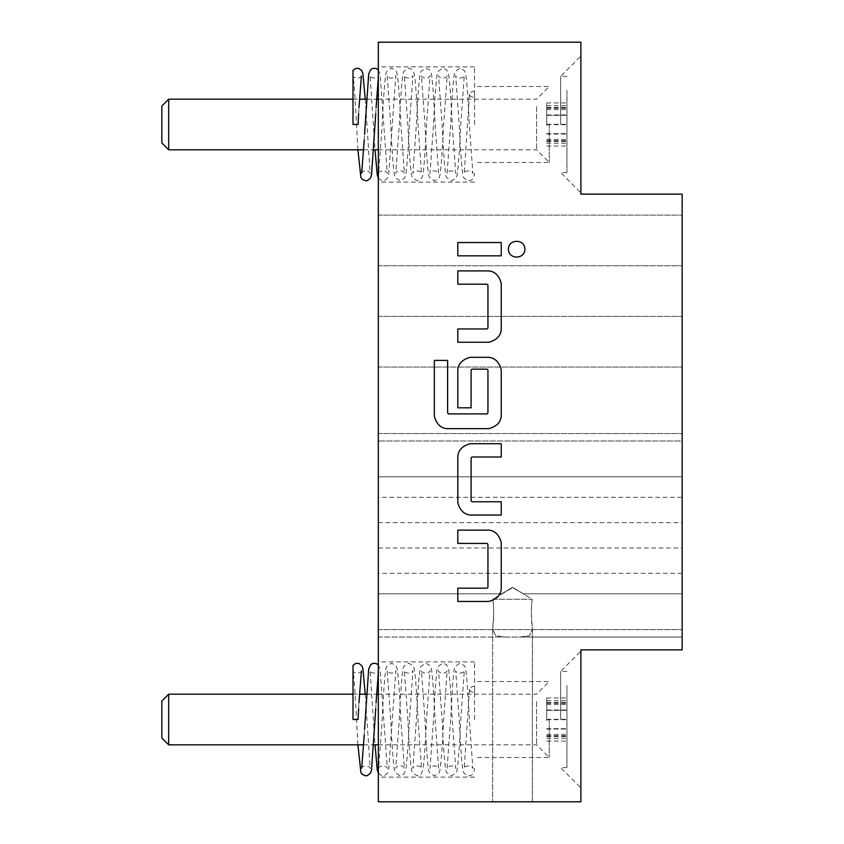 <?xml version="1.0" encoding="UTF-8"?>
<svg xmlns="http://www.w3.org/2000/svg" width="844" height="844" viewBox="0 0 844 844"><rect width="100%" height="100%" fill="white"/><g stroke="black" fill="none" stroke-linecap="round" stroke-linejoin="round"><path stroke-width="0.63" stroke-dasharray="4.22 3.17" d="M524.884 249.191C524.884 259.667 508.404 259.667 508.404 249.191C508.404 238.715 524.884 238.715 524.884 249.191M546.701 125.64L546.701 102.926L546.701 125.64M566.957 125.64L566.957 102.926L566.957 125.64M546.701 720.66L546.701 697.946L546.701 720.66M566.957 720.66L566.957 697.946L566.957 720.66M353.003 75.19L353.003 124.49L358.067 124.49M474.539 91.374L474.539 97.334A5.064 2.975 0 0 1 469.486 94.349A5.064 2.975 0 0 1 469.496 94.233A5.064 2.975 0 0 1 474.539 91.374L474.539 97.334M161.837 701.026L161.837 737.994M168.673 744.83L168.673 694.19M536.573 701.607L536.573 744.83L536.573 701.607M549.233 719.51L549.233 757.49L549.233 719.51M566.957 685.497L566.957 767.618L566.957 685.497M560.627 719.51L560.627 671.402L560.627 719.51M161.837 106.006L161.837 142.974M168.673 149.81L168.673 99.17M536.573 106.587L536.573 149.81L536.573 106.587M549.233 124.49L549.233 162.47L549.233 124.49M566.957 90.477L566.957 172.598L566.957 90.477M560.627 124.49L560.627 76.382L560.627 124.49M353.003 670.21L353.003 719.51L358.067 719.51M474.539 686.394L474.539 692.354A5.064 2.975 0 0 1 469.486 689.369A5.064 2.975 0 0 1 469.496 689.253A5.064 2.975 0 0 1 474.539 686.394L474.539 692.354M682.163 341.736L682.163 316.416L682.163 341.736M378.323 341.736L378.323 316.416L378.323 341.736M682.163 240.456L682.163 215.136L682.163 240.456M378.323 240.456L378.323 215.136L378.323 240.456M524.462 594.471L512.593 587.677L492.949 599.24L532.089 599.24C531.024 609.906 531.129 619.812 532.395 628.97L532.395 801.8L492.643 801.8L532.395 801.8L492.643 801.8L532.395 801.8L532.395 628.97L531.203 611.721L532.089 599.24L524.462 594.471L532.089 599.24L492.949 599.24L501.684 593.817L378.323 593.817L501.684 593.817L512.593 587.677L523.354 593.817L682.163 593.817L523.354 593.817L524.462 594.471L512.519 587.297L500.576 594.471L512.519 587.297L524.462 594.471M492.643 628.97L492.643 801.8L492.643 628.97L495.597 635.701L505.345 637.041L519.693 637.041L529.431 635.711L532.395 628.97L529.441 635.701L519.693 637.041L505.345 637.041L495.607 635.711L492.643 628.97C493.909 619.823 494.014 609.917 492.949 599.24L493.835 611.721L492.643 628.97M682.163 497.327L682.163 593.817L682.163 433.573L682.163 440.99L378.323 440.99L682.163 440.99L682.163 476.797L378.323 476.797L682.163 476.797L682.163 497.327L378.323 497.327L378.323 593.817L378.323 497.327M378.323 629.624L682.163 629.624L378.323 629.624L378.323 637.041L378.323 593.817L378.323 629.624M682.163 611.721L682.163 637.041L682.163 611.721M378.323 124.49L378.323 66.887L378.323 124.49M474.539 124.49L474.539 66.887L474.539 124.49M378.323 719.51L378.323 661.907L378.323 719.51M474.539 719.51L474.539 661.907L474.539 719.51M580.883 124.49L580.883 192.854L580.883 124.49M580.883 719.51L580.883 651.146L580.883 719.51M566.957 115.248L546.701 115.28L566.957 115.248M566.957 710.268L546.701 710.3L566.957 710.268M580.883 801.8L378.323 801.8L378.323 42.2L580.883 42.2L580.883 194.12L682.163 194.12L682.163 649.88L580.883 649.88L580.883 801.8M682.163 573.287L378.323 573.287M378.323 440.99L378.323 433.573L378.323 440.99M501.231 242.544L501.231 255.837L457.807 255.837L457.807 242.544L501.231 242.544M487.051 284.196L457.807 284.196L457.807 270.903L488.824 270.903M487.937 328.063L487.937 285.082M488.824 342.242L457.807 342.242L457.807 328.949L487.051 328.949M501.231 283.31L501.231 329.835M434.322 416.24L434.322 360.409L447.615 360.409L447.615 413.011M488.824 428.647L446.729 428.647M501.231 369.714L501.231 416.24M470.213 357.307L488.824 357.307M471.1 370.031L471.1 407.821L457.807 407.821L457.807 369.714M487.051 369.144L471.986 369.144M487.937 413.011L487.937 370.031M448.502 413.898L487.051 413.898M457.807 502.644L457.807 456.119M471.986 501.758L501.231 501.758L501.231 515.051L470.213 515.051M471.1 457.891L471.1 500.872M470.213 443.712L501.231 443.712L501.231 457.005L471.986 457.005M487.051 543.409L457.807 543.409L457.807 530.116L488.824 530.116M487.937 587.276L487.937 544.296M488.824 601.456L457.807 601.456L457.807 588.162L487.051 588.162M501.231 542.523L501.231 589.049M546.701 124.3L566.957 124.3M546.701 140.642L566.957 140.642M546.701 133.7L566.957 133.7L546.701 133.732M546.701 114.942L566.957 114.942M546.701 105.732L566.957 105.732M546.701 719.32L566.957 719.32M546.701 735.662L566.957 735.662M546.701 728.72L566.957 728.72L546.701 728.752M546.701 709.962L566.957 709.962M546.701 700.752L566.957 700.752M378.323 547.967L682.163 547.967M378.323 522.647L682.163 522.647M546.701 703.168L566.957 703.168M546.701 703.358L566.957 703.358M546.701 719.7L566.957 719.7M546.701 735.852L566.957 735.852M546.701 738.268L566.957 738.268M546.701 729.058L566.957 729.058M546.701 108.148L566.957 108.148M546.701 108.338L566.957 108.338M546.701 124.68L566.957 124.68M546.701 140.832L566.957 140.832M546.701 143.248L566.957 143.248M546.701 134.038L566.957 134.038M546.701 139.397L566.957 139.397M546.701 734.417L566.957 734.417M358.616 113.697L358.943 107.99M361.612 75.517C360.884 79.252 352.76 78.46 353.003 75.644M365.22 99.17L370.168 173.463C369.45 169.728 361.327 170.467 361.517 173.463M364.249 139.84L364.555 134.354M375.738 113.697L376.055 107.99M378.323 77.775L378.724 75.517C378.007 79.252 369.883 78.513 370.073 75.517L375.021 149.81M378.323 69.915L380.074 73.882L387.291 173.463C386.563 169.728 378.439 170.467 378.629 173.463L382.174 124.49C383.355 99.497 384.569 82.68 385.803 74.04L386.584 71.476L391.489 68.153L396.068 70.748L397.197 73.882C398.452 82.417 399.676 99.286 400.858 124.49L404.403 173.463C403.685 169.728 395.562 170.467 395.752 173.463L399.296 124.49C400.467 99.497 401.681 82.68 402.926 74.04L403.696 71.476L408.601 68.153L412.315 69.662L414.309 73.882C415.575 82.417 416.799 99.286 417.98 124.49L421.525 173.463C420.797 169.728 412.674 170.467 412.864 173.463L416.408 124.49C417.59 99.497 418.803 82.68 420.038 74.04L420.818 71.476L425.724 68.153L429.427 69.662L431.432 73.882C432.687 82.417 433.911 99.286 435.093 124.49L438.637 173.463C437.92 169.728 429.796 170.467 429.986 173.463L433.531 124.49C434.713 99.497 435.915 82.68 437.16 74.04L437.93 71.476L442.836 68.153L446.55 69.662L448.554 73.882C449.81 82.417 451.034 99.286 452.215 124.49L455.76 173.463C455.043 169.728 446.909 170.467 447.098 173.463L450.643 124.49C451.825 99.497 453.038 82.68 454.272 74.04L455.053 71.476L459.959 68.153L464.538 70.748L465.666 73.882C466.922 82.417 468.146 99.286 469.327 124.49L472.872 173.463C472.155 169.728 464.031 170.467 464.221 173.463L469.496 94.233M378.323 178.084L381.393 180.584L384.558 180.574L387.501 178.232L388.641 175.098L395.847 75.517C395.129 79.252 386.995 78.513 387.196 75.517L390.73 124.49C391.911 149.483 393.125 166.3 394.37 174.94L395.14 177.504L400.045 180.827L404.624 178.232L405.753 175.098C407.008 166.563 408.232 149.694 409.424 124.49L412.959 75.517C412.241 79.252 404.118 78.513 404.308 75.517L407.852 124.49C409.034 149.483 410.237 166.3 411.482 174.94L412.252 177.504L417.158 180.827L421.736 178.232L422.876 175.098C424.131 166.563 425.355 149.694 426.536 124.49L430.081 75.517C429.364 79.252 421.23 78.513 421.43 75.517L424.965 124.49C426.146 149.483 427.359 166.3 428.604 174.94L429.374 177.504L434.28 180.827L438.859 178.232L439.988 175.098C441.243 166.563 442.467 149.694 443.659 124.49L447.193 75.517C446.476 79.252 438.352 78.513 438.542 75.517L442.087 124.49C443.269 149.483 444.482 166.3 445.716 174.94L446.487 177.504L451.392 180.827L455.982 178.232L457.11 175.098C458.366 166.563 459.59 149.694 460.771 124.49L464.316 75.517C463.599 79.252 455.475 78.513 455.665 75.517L459.199 124.49C460.381 149.557 461.605 166.384 462.85 174.993L463.62 177.525L467.006 180.595C469.412 180.848 473.495 181.534 474.539 173.305M357.898 149.81L356.495 124.49C355.218 98.59 354.058 82.332 353.003 75.717M363.648 744.83L373.786 744.83M378.323 744.83L536.573 744.83L549.233 757.49L474.539 757.49M566.957 767.618L560.627 767.618L580.883 787.874M363.648 149.81L373.786 149.81M378.323 149.81L536.573 149.81L549.233 162.47L474.539 162.47M566.957 172.598L560.627 172.598L580.883 192.854M358.616 708.717L358.943 703.01M361.612 670.537C360.884 674.272 352.76 673.48 353.003 670.663M365.22 694.19L370.168 768.483C369.45 764.748 361.327 765.487 361.517 768.483M364.249 734.86L364.555 729.374M375.738 708.717L376.055 703.01M378.323 672.795L378.724 670.537C378.007 674.272 369.883 673.533 370.073 670.537L375.021 744.83M378.323 664.935L380.074 668.902L387.291 768.483C386.563 764.748 378.439 765.487 378.629 768.483L382.174 719.51C383.355 694.517 384.569 677.7 385.803 669.06L386.584 666.496L391.489 663.173L396.068 665.768L397.197 668.902C398.452 677.437 399.676 694.306 400.858 719.51L404.403 768.483C403.685 764.748 395.562 765.487 395.752 768.483L399.296 719.51C400.467 694.517 401.681 677.7 402.926 669.06L403.696 666.496L408.601 663.173L413.18 665.768L414.309 668.902C415.575 677.437 416.799 694.306 417.98 719.51L421.525 768.483C420.797 764.748 412.674 765.487 412.864 768.483L416.408 719.51C417.59 694.517 418.803 677.7 420.038 669.06L420.818 666.496L425.724 663.173L430.303 665.768L431.432 668.902C432.687 677.437 433.911 694.306 435.093 719.51L438.637 768.483C437.92 764.748 429.796 765.487 429.986 768.483L433.531 719.51C434.713 694.517 435.915 677.7 437.16 669.06L437.93 666.496L442.836 663.173L446.55 664.682L448.554 668.902C449.81 677.437 451.034 694.306 452.215 719.51L455.76 768.483C455.043 764.748 446.909 765.487 447.098 768.483L450.643 719.51C451.825 694.517 453.038 677.7 454.272 669.06L455.053 666.496L459.959 663.173L464.538 665.768L465.666 668.902C466.922 677.437 468.146 694.306 469.327 719.51L472.872 768.483C472.155 764.748 464.031 765.487 464.221 768.483L469.496 689.253M378.323 773.104L381.393 775.604L384.558 775.594L387.501 773.252L388.641 770.118L395.847 670.537C395.129 674.272 386.995 673.533 387.196 670.537L390.73 719.51C391.911 744.503 393.125 761.32 394.37 769.96L395.14 772.524L400.045 775.847L403.759 774.338L405.753 770.118C407.008 761.583 408.232 744.714 409.424 719.51L412.959 670.537C412.241 674.272 404.118 673.533 404.308 670.537L407.852 719.51C409.034 744.503 410.237 761.32 411.482 769.96L412.252 772.524L417.158 775.847L420.871 774.338L422.876 770.118C424.131 761.583 425.355 744.714 426.536 719.51L430.081 670.537C429.364 674.272 421.23 673.533 421.43 670.537L424.965 719.51C426.146 744.503 427.359 761.32 428.604 769.96L429.374 772.524L434.28 775.847L438.859 773.252L439.988 770.118C441.243 761.583 442.467 744.714 443.659 719.51L447.193 670.537C446.476 674.272 438.352 673.533 438.542 670.537L442.087 719.51C443.269 744.503 444.482 761.32 445.716 769.96L446.487 772.524L451.392 775.847L455.982 773.252L457.11 770.118C458.366 761.583 459.59 744.714 460.771 719.51L464.316 670.537C463.599 674.272 455.475 673.533 455.665 670.537L459.199 719.51C460.381 744.577 461.605 761.404 462.85 770.013L463.62 772.545L467.006 775.615C469.412 775.868 473.495 776.554 474.539 768.325M357.898 744.83L356.495 719.51C355.218 693.61 354.058 677.352 353.003 670.737M378.323 316.416L682.163 316.416L378.323 316.416M378.323 215.136L682.163 215.136L378.323 215.136M378.323 637.041L505.345 637.041L378.323 637.041M519.693 637.041L682.163 637.041L519.693 637.041M474.539 66.887L378.323 66.887M474.539 661.907L378.323 661.907M378.323 694.19L536.573 694.19L549.233 681.53L474.539 681.53M378.323 99.17L536.573 99.17L549.233 86.51L474.539 86.51M566.957 76.382L560.627 76.382L580.883 56.126M566.957 671.402L560.627 671.402L580.883 651.146M474.539 777.113L378.323 777.113M474.539 182.093L378.323 182.093M378.323 433.573L682.163 433.573L378.323 433.573M378.323 367.056L682.163 367.056L378.323 367.056M378.323 265.776L682.163 265.776L378.323 265.776M353.003 99.17L359.481 99.17M366.465 99.17L376.593 99.17M353.003 694.19L359.481 694.19M366.465 694.19L376.593 694.19M546.701 710.331L566.957 710.331M546.701 697.946L566.957 697.946M546.701 704.603L566.957 704.603M546.701 702.461L566.957 702.461M546.701 728.688L566.957 728.688M546.701 741.074L566.957 741.074M546.701 736.559L566.957 736.559M546.701 115.311L566.957 115.311M546.701 102.926L566.957 102.926M546.701 109.583L566.957 109.583M546.701 107.441L566.957 107.441M546.701 133.668L566.957 133.668M546.701 146.054L566.957 146.054M546.701 141.539L566.957 141.539"/><path stroke-width="1.27" d="M524.884 249.191C524.884 259.667 508.404 259.667 508.404 249.191C508.404 238.715 524.884 238.715 524.884 249.191M358.616 113.697L358.067 124.49L353.003 124.49L353.003 75.644M168.673 744.83L161.837 737.994L161.837 701.026L168.673 694.19L168.673 744.83L363.648 744.83M168.673 149.81L161.837 142.974L161.837 106.006L168.673 99.17L168.673 149.81L363.648 149.81M358.616 708.717L358.067 719.51L353.003 719.51L353.003 670.663M580.883 801.8L378.323 801.8L378.323 42.2L580.883 42.2L580.883 194.12L682.163 194.12L682.163 649.88L580.883 649.88L580.883 801.8M457.807 530.116L488.824 530.116C495.006 530.739 499.142 534.874 501.231 542.523L501.231 589.049C500.597 595.231 496.462 599.367 488.824 601.456L457.807 601.456L457.807 588.162L487.051 588.162L487.937 587.276L487.937 544.296L487.051 543.409L457.807 543.409L457.807 530.116M457.807 502.644L457.807 456.119C458.429 449.936 462.565 445.801 470.213 443.712L501.231 443.712L501.231 457.005L471.986 457.005L471.1 457.891L471.1 500.872L471.986 501.758L501.231 501.758L501.231 515.051L470.213 515.051C464.031 514.429 459.896 510.293 457.807 502.644C459.896 510.293 464.031 514.429 470.213 515.051M447.615 360.409L447.615 413.011L448.502 413.898L487.051 413.898L487.937 413.011L487.937 370.031L487.051 369.144L471.986 369.144L471.1 370.031L471.1 407.821L457.807 407.821L457.807 369.714C458.429 363.532 462.565 359.396 470.213 357.307L488.824 357.307C495.006 357.93 499.142 362.065 501.231 369.714L501.231 416.24C500.597 422.422 496.462 426.558 488.824 428.647L446.729 428.647C440.547 428.024 436.411 423.888 434.322 416.24L434.322 360.409L447.615 360.409M457.807 270.903L488.824 270.903C495.006 271.525 499.142 275.661 501.231 283.31L501.231 329.835C500.597 336.017 496.462 340.153 488.824 342.242L457.807 342.242L457.807 328.949L487.051 328.949L487.937 328.063L487.937 285.082L487.051 284.196L457.807 284.196L457.807 270.903M457.807 242.544L501.231 242.544L501.231 255.837L457.807 255.837L457.807 242.544M365.22 694.19L362.962 668.902L361.833 665.768L358.879 663.426L355.725 663.416L353.003 665.367L353.003 670.21M365.22 99.17L362.962 73.882L361.833 70.748L358.879 68.406L355.725 68.396L353.003 70.347L353.003 75.19M488.824 270.903C495.006 271.525 499.142 275.661 501.231 283.31M487.937 285.082L487.051 284.196M487.051 328.949L487.937 328.063M501.231 329.835C500.597 336.017 496.462 340.153 488.824 342.242M447.615 413.011L448.502 413.898M446.729 428.647C440.547 428.024 436.411 423.888 434.322 416.24M501.231 416.24C500.597 422.422 496.462 426.558 488.824 428.647M488.824 357.307C495.006 357.93 499.142 362.065 501.231 369.714M457.807 369.714C458.429 363.532 462.565 359.396 470.213 357.307M471.986 369.144L471.1 370.031M487.937 370.031L487.051 369.144M487.051 413.898L487.937 413.011M457.807 456.119C458.429 449.936 462.565 445.801 470.213 443.712M471.1 500.872L471.986 501.758M471.986 457.005L471.1 457.891M488.824 530.116C495.006 530.739 499.142 534.874 501.231 542.523M487.937 544.296L487.051 543.409M487.051 588.162L487.937 587.276M501.231 589.049C500.597 595.231 496.462 599.367 488.824 601.456M358.943 107.99L361.432 75.897M361.686 173.083L364.249 139.84M364.555 134.354L368.691 74.04L370.748 69.641L372.837 68.396L375.991 68.406L378.323 69.915M357.898 149.81L360.905 177.504L362.181 179.339L365.811 180.827L367.435 180.574L370.389 178.232L371.518 175.098L375.738 113.697M376.055 107.99L378.323 77.775M373.786 744.83L378.323 744.83M373.786 149.81L378.323 149.81M358.943 703.01L361.432 670.917M361.686 768.103L364.249 734.86M364.555 729.374L368.691 669.06L370.748 664.661L372.837 663.416L375.991 663.426L378.323 664.935M357.898 744.83L360.905 772.524L362.181 774.359L365.811 775.847L367.435 775.594L370.389 773.252L371.518 770.118L375.738 708.717M376.055 703.01L378.323 672.795M378.323 773.104L377.247 769.96L375.021 744.83M168.673 99.17L353.003 99.17M359.481 99.17L366.465 99.17M376.593 99.17L378.323 99.17M168.673 694.19L353.003 694.19M359.481 694.19L366.465 694.19M376.593 694.19L378.323 694.19M378.323 178.084L377.247 174.94L375.021 149.81"/></g></svg>
